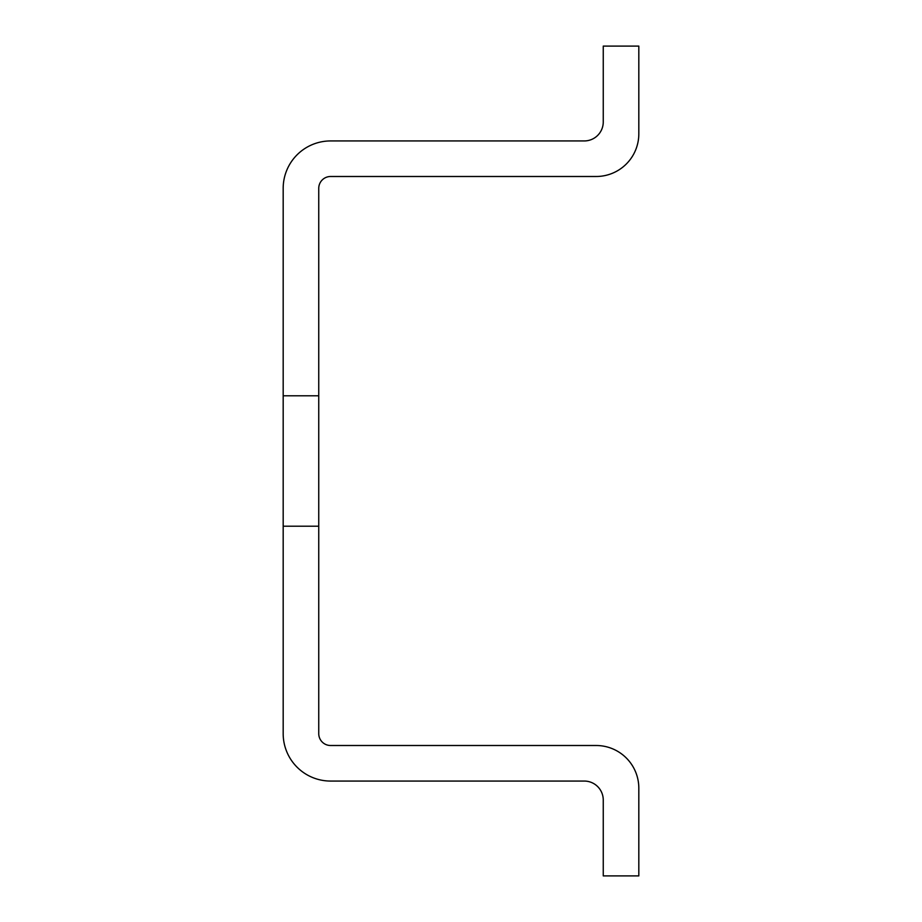 <?xml version="1.0" encoding="UTF-8"?>
<svg xmlns="http://www.w3.org/2000/svg" width="922" height="922" viewBox="0 0 922 922"><rect width="100%" height="100%" fill="white"/><g stroke="black" fill="none" stroke-linecap="round" stroke-linejoin="round"><path stroke-width="1.38" d="M318.747 395.803L318.747 188.353A11.859 11.859 0 0 1 330.606 176.494L596.142 176.494A42.677 42.677 0 0 0 638.819 133.817L638.819 46.1L603.253 46.1L603.253 121.969A18.97 18.97 0 0 1 584.283 140.939L330.606 140.939A47.414 47.414 0 0 0 283.181 188.353L283.181 395.803L318.747 395.803L318.747 733.647A11.859 11.859 0 0 0 330.606 745.506L596.142 745.506A42.677 42.677 0 0 1 638.819 788.183L638.819 875.9L603.253 875.9L603.253 800.031A18.97 18.97 0 0 0 584.283 781.061L330.606 781.061A47.414 47.414 0 0 1 283.181 733.647L283.181 526.197L318.747 526.197M283.181 526.197L283.181 395.803"/></g></svg>
